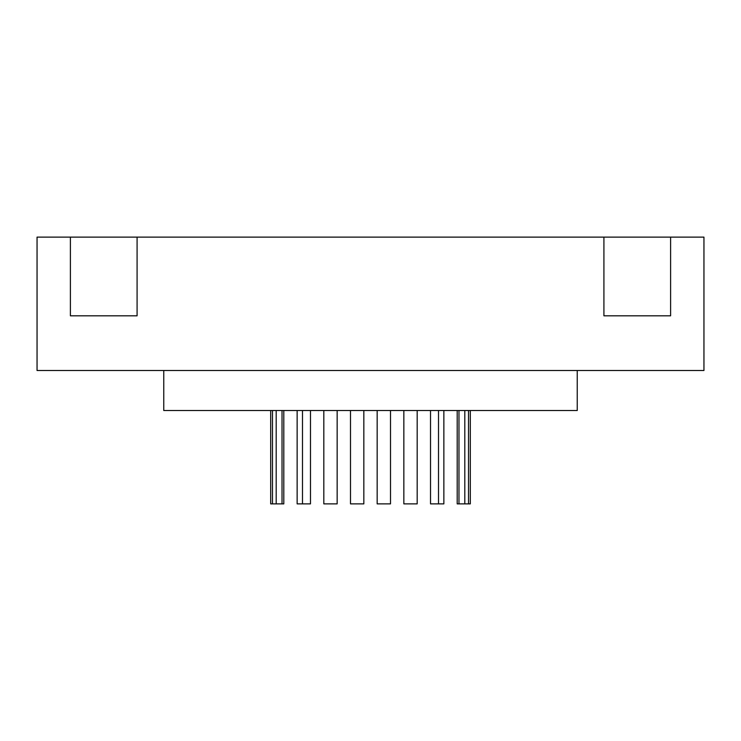 <?xml version="1.0" encoding="UTF-8"?>
<svg xmlns="http://www.w3.org/2000/svg" width="741" height="741" viewBox="0 0 741 741"><rect width="100%" height="100%" fill="white"/><g stroke="black" fill="none" stroke-linecap="round" stroke-linejoin="round"><path stroke-width="1.11" d="M163.761 370.5L163.761 410.514L577.239 410.514L577.239 370.5M703.95 237.12L37.05 237.12L37.05 370.5L703.95 370.5L703.95 237.12M603.915 237.12L603.915 315.814L670.605 315.814L670.605 237.12M70.395 237.12L70.395 315.814L137.085 315.814L137.085 237.12M403.845 410.514L403.845 503.88L417.183 503.88L417.183 410.514M390.507 503.88L390.507 410.514L390.507 503.88L377.169 503.88L377.169 410.514M276.189 410.514L276.189 503.88L282.025 503.88L282.025 410.514M270.687 410.514L270.687 503.88L272.484 503.88L272.484 410.514M297.141 410.514L297.141 503.88L302.485 503.88L302.485 410.514M323.817 410.514L323.817 503.88L337.155 503.88L337.155 410.514M363.831 503.88L363.831 410.514L363.831 503.88L350.493 503.88L350.493 410.514M468.516 410.514L468.516 503.88L470.313 503.88L470.313 410.514M468.516 503.88L464.811 503.88L464.811 410.514M438.515 410.514L438.515 503.88L443.859 503.88L443.859 410.514M283.803 410.514L283.803 503.88L282.025 503.88M276.189 503.88L272.484 503.88M310.479 410.514L310.479 503.88L302.485 503.88M464.811 503.88L457.197 503.88L457.197 410.514M458.975 410.514L458.975 503.88M438.515 503.88L430.521 503.88L430.521 410.514"/></g></svg>
